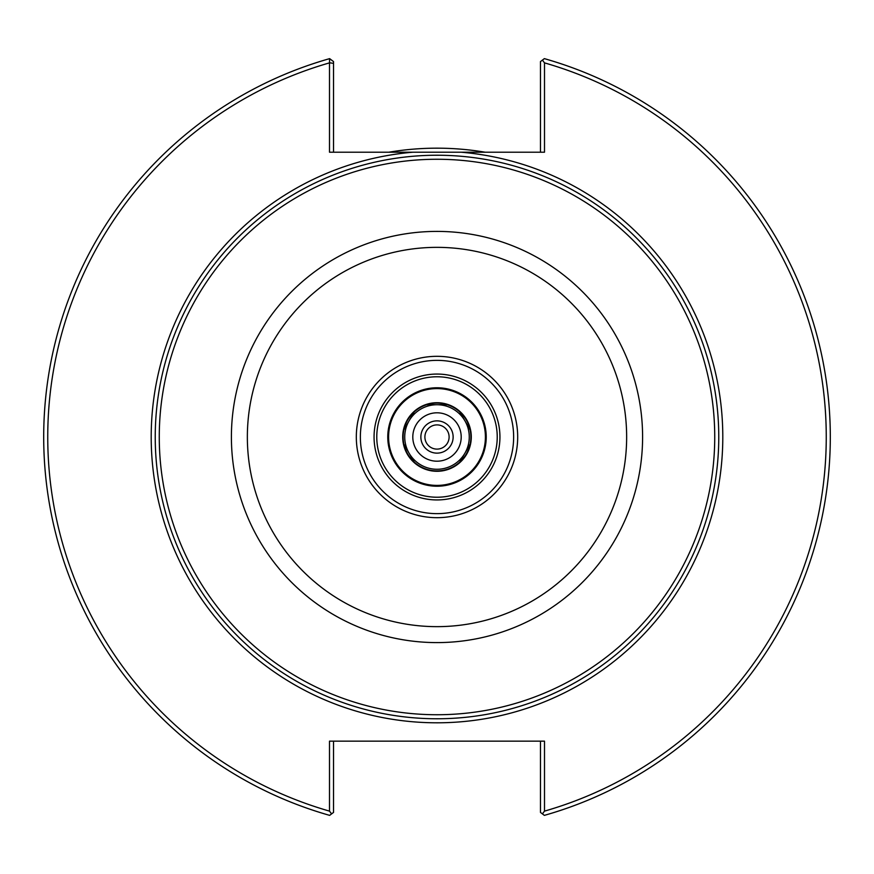 <?xml version="1.0" encoding="UTF-8"?>
<svg xmlns="http://www.w3.org/2000/svg" width="874" height="874" viewBox="0 0 874 874"><rect width="100%" height="100%" fill="white"/><g stroke="black" fill="none" stroke-linecap="round" stroke-linejoin="round"><path stroke-width="1.31" d="M402.717 437A34.283 34.283 0 0 1 454.141 407.306A34.283 34.283 0 0 1 454.141 466.694A34.283 34.283 0 0 1 402.717 437M718.767 437A281.767 281.767 0 0 0 437 155.233A281.767 281.767 0 0 0 155.233 437A281.767 281.767 0 0 0 437 718.767A281.767 281.767 0 0 0 718.767 437A281.767 281.767 0 0 0 437 155.233A281.767 281.767 0 0 1 718.767 437M517.681 437A80.681 80.681 0 0 0 437 356.319A80.681 80.681 0 0 0 356.319 437A80.681 80.681 0 0 0 437 517.681A80.681 80.681 0 0 0 517.681 437A80.681 80.681 0 0 0 437 356.319A80.681 80.681 0 0 0 356.319 437A80.681 80.681 0 0 0 437 517.681A80.681 80.681 0 0 0 517.681 437M437 499.939A62.939 62.939 0 0 0 499.939 437A62.939 62.939 0 0 0 437 374.061A62.939 62.939 0 0 0 374.061 437A62.939 62.939 0 0 0 437 499.939M437 376.77A60.23 60.23 0 0 0 376.77 437A60.23 60.23 0 0 0 437 497.23A60.23 60.23 0 0 0 497.23 437A60.23 60.23 0 0 0 437 376.77M437 387.772A49.228 49.228 0 0 0 387.772 437A49.228 49.228 0 0 0 437 486.228A49.228 49.228 0 0 0 486.228 437A49.228 49.228 0 0 0 437 387.772M437 485.409A48.409 48.409 0 0 0 485.409 437A48.409 48.409 0 0 0 437 388.591A48.409 48.409 0 0 0 388.591 437A48.409 48.409 0 0 0 437 485.409M542.415 60.109L544.36 58.634A393.3 393.3 0 0 1 544.36 815.366L542.415 813.891L544.502 811.127A389.269 389.269 0 0 0 544.502 62.873L542.415 60.109L540.471 61.584L540.471 152.207M460.98 152.207L413.02 152.207A285.798 285.798 0 0 0 151.65 452.994A285.798 285.798 0 0 0 444.997 722.689A285.798 285.798 0 0 0 722.798 437A285.798 285.798 0 0 0 460.98 152.207L544.502 152.207L544.502 62.873M413.02 152.207L329.498 152.207L329.498 62.873A389.269 389.269 0 0 0 329.498 811.127L331.585 813.891L329.64 815.366A393.3 393.3 0 0 1 329.574 58.656L329.498 62.873M544.502 811.127L544.502 741.152L329.498 741.152L329.498 811.127M333.529 152.207L333.529 63.365L329.574 62.775M333.529 63.365L333.529 61.584L329.574 58.656A393.3 393.3 0 0 1 329.64 58.634L333.529 61.584M331.585 813.891L333.529 812.416L333.529 741.152M540.471 741.152L540.471 812.416L542.415 813.891M485.103 152.207A288.824 288.824 0 0 0 388.897 152.207M437 449.105A12.105 12.105 0 0 0 449.105 437A12.105 12.105 0 0 0 437 424.895A12.105 12.105 0 0 0 424.895 437A12.105 12.105 0 0 0 437 449.105M426.665 404.728L447.335 404.728L426.665 404.728M470.114 444.189L459.779 462.084L470.114 444.189M459.779 411.916L470.114 429.811L459.779 411.916M403.886 429.811L414.221 411.916L403.886 429.811M414.221 462.084L403.886 444.189M437 469.272A32.272 32.272 0 0 0 469.272 437A32.272 32.272 0 0 0 437 404.728A32.272 32.272 0 0 0 404.728 437A32.272 32.272 0 0 0 437 469.272M437 461.199A24.199 24.199 0 0 0 461.199 437A24.199 24.199 0 0 0 437 412.801A24.199 24.199 0 0 0 412.801 437A24.199 24.199 0 0 0 437 461.199M437 453.136A16.136 16.136 0 0 0 453.136 437A16.136 16.136 0 0 0 437 420.864A16.136 16.136 0 0 0 420.864 437A16.136 16.136 0 0 0 437 453.136M437 714.735A277.735 277.735 0 0 1 159.265 437A277.735 277.735 0 0 1 437 159.265A277.735 277.735 0 0 1 714.735 437A277.735 277.735 0 0 1 437 714.735M437 642.598A205.598 205.598 0 0 0 642.598 437A205.598 205.598 0 0 0 437 231.402A205.598 205.598 0 0 0 231.402 437A205.598 205.598 0 0 0 437 642.598M437 247.353A189.647 189.647 0 0 1 626.647 437A189.647 189.647 0 0 1 437 626.647A189.647 189.647 0 0 1 247.353 437A189.647 189.647 0 0 1 437 247.353M437 513.639A76.639 76.639 0 0 0 513.639 437A76.639 76.639 0 0 0 437 360.361A76.639 76.639 0 0 0 360.361 437A76.639 76.639 0 0 0 437 513.639M437 470.889A33.889 33.889 0 0 0 470.889 437A33.889 33.889 0 0 0 437 403.111A33.889 33.889 0 0 0 403.111 437A33.889 33.889 0 0 0 437 470.889"/></g></svg>
